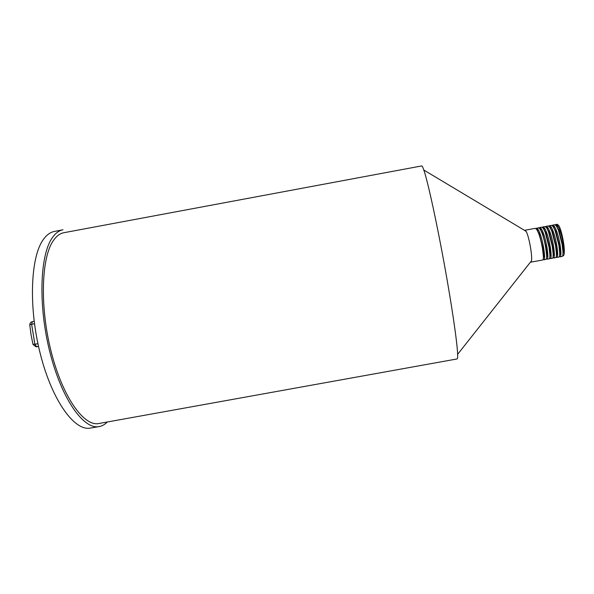 <?xml version="1.0" encoding="UTF-8"?>
<svg xmlns="http://www.w3.org/2000/svg" width="594" height="594" viewBox="0 0 594 594"><rect width="100%" height="100%" fill="white"/><g stroke="black" fill="none" stroke-linecap="round" stroke-linejoin="round"><path stroke-width="0.89" d="M52.138 238.001C55.339 233.286 58.962 230.539 62.994 229.759L54.329 231.467C50.193 232.269 46.466 235.038 43.162 239.761C30.428 257.343 28.43 308.13 40.518 354.729C52.502 401.41 74.792 431.378 90.392 428.074L99.101 426.589C83.903 429.833 62.014 399.747 50.096 352.999C38.09 306.318 39.798 255.524 52.138 238.001M107.314 421.992C104.848 424.524 102.109 426.054 99.101 426.589M63.989 232.692L63.825 232.722C59.86 233.479 56.319 236.189 53.185 240.845C41.268 257.982 39.701 307.224 51.344 352.361C62.897 397.572 84.081 426.7 98.819 423.522L98.99 423.492M530.494 262.073L531.489 260.811C532.521 256.066 528.972 236.308 526.239 231.586L524.695 230.45M457.105 358.947L457.128 358.939C457.566 358.843 457.736 357.313 457.632 354.343C457.291 342.961 451.93 305.984 444.342 264.352C436.768 222.728 428.423 184.422 424.354 171.651L423.826 170.047C422.869 167.233 422.163 165.867 421.725 165.926L63.825 232.722M543.22 259.147L543.97 259.771L545.975 259.407C546.517 259.222 546.718 257.729 546.584 254.923L545.686 247.438C544.713 241.884 543.451 236.976 541.891 232.729L540.117 229.009L538.513 227.747L535.966 228.556M530.828 262.154L542.745 259.994C543.272 259.816 543.458 258.353 543.324 255.606L542.404 248.04C541.416 242.426 540.146 237.489 538.587 233.234L536.872 229.611L535.298 228.341L524.97 230.257M543.97 259.771C544.906 259.103 544.802 255.116 543.651 247.817C542.084 239.263 540.236 233.115 538.105 229.388L536.516 228.111M546.517 258.256L546.948 254.187L546.138 247.401L542.485 233.271L540.02 228.876M543.272 258.858L543.696 254.871L542.864 248.002L539.189 233.784L536.761 229.447M546.458 258.605L547.2 259.184C548.158 258.568 548.069 254.581 546.933 247.215C545.426 238.818 543.562 232.677 541.349 228.779L539.738 227.517L539.181 227.94M547.2 259.184L549.198 258.821C549.769 258.628 549.985 257.098 549.844 254.232L548.967 246.844L545.195 232.224L543.369 228.408L541.743 227.146L539.753 227.517M543.651 254.945L544.594 257.581M543.978 253.267L544.549 255.116M549.769 257.655L550.207 253.504L549.42 246.8L545.789 232.759L543.287 228.296M549.688 258.056L550.43 258.598C551.418 257.982 551.351 253.987 550.215 246.614C548.715 238.216 546.844 232.068 544.601 228.178L542.968 226.915L542.404 227.331M550.43 258.598L552.427 258.234C553.021 258.041 553.244 256.467 553.111 253.534L552.257 246.243L548.507 231.719L546.621 227.806L544.965 226.544L542.983 226.915M546.844 254.395L547.839 257.113M547.163 252.688L547.831 254.789M553.021 257.053L553.474 252.821L552.702 246.206L549.094 232.254L546.562 227.717M552.925 257.506L553.66 258.011C554.677 257.388 554.625 253.386 553.504 246.013C552.004 237.607 550.126 231.46 547.854 227.576L546.19 226.321L545.634 226.722M550.044 253.838L551.091 256.63M553.66 258.011L555.665 257.648C556.274 257.447 556.511 255.843 556.378 252.844L555.539 245.641L551.826 231.222L549.873 227.205L548.195 225.95L546.205 226.314M550.356 252.108L551.106 254.432M553.244 253.282L554.343 256.14M556.281 256.445L556.741 252.131L555.991 245.604L552.405 231.742L549.829 227.146M550.787 252.027L551.009 252.821M556.17 256.95L556.89 257.425C557.944 256.742 557.907 252.732 556.793 245.411C555.301 236.999 553.408 230.858 551.113 226.975L549.428 225.72L548.863 226.114M556.89 257.425L558.902 257.061C559.533 256.853 559.786 255.212 559.652 252.146L558.835 245.04L555.145 230.724L553.133 226.596L551.425 225.349L549.428 225.72M553.541 251.529L554.38 254.046M556.444 252.717L557.595 255.643M559.541 255.843L560.008 251.448L559.273 245.003L555.717 231.237L553.111 226.566M553.972 251.448L554.313 252.613M559.407 256.393L560.127 256.838C561.204 256.148 561.196 252.138 560.083 244.81C558.598 236.397 556.697 230.249 554.365 226.373L552.658 225.119L552.093 225.505M560.127 256.838L562.139 256.474C562.8 256.259 563.06 254.581 562.926 251.44L562.124 244.431L558.464 230.22L556.392 225.995L554.662 224.747L552.658 225.119M556.637 250.594L557.655 253.645M559.652 252.183L560.847 255.138M556.236 247.208L557.61 252.361M555.895 224.517L557.224 224.272L558.739 225.557C561.694 229.9 565.117 247.698 564.174 253.831L563.379 244.208C561.842 235.625 559.927 229.477 557.632 225.765L555.895 224.517L555.323 224.896M562.8 255.234L563.283 250.75L562.57 244.401L559.036 230.732L556.392 225.995M564.174 253.831C563.892 255.524 563.394 256.163 562.674 255.754M38.513 346.391L36.62 346.74L38.551 346.547M32.997 344.431L35.952 346.777L36.62 346.74L34.898 344.253L37.927 343.696M29.797 324.881C29.863 323.158 30.732 322.074 32.418 321.629L34.155 321.302L32.418 321.629L31.616 324.265L34.898 344.253L32.952 344.238L31.044 334.749M34.467 323.737L31.616 324.265C30.064 324.584 29.462 324.903 29.826 325.23L31.029 334.682M541.349 228.779L540.896 229.937L540.117 229.009M538.105 229.388L537.652 230.539L536.872 229.611M543.651 247.817L542.404 248.04M546.933 247.215L545.686 247.438M544.601 228.178L544.149 229.336L543.369 228.408M550.215 246.614L548.967 246.844M547.854 227.576L547.401 228.735L546.621 227.806M553.504 246.013L552.257 246.243M551.113 226.975L550.653 228.133L549.873 227.205M556.793 245.411L555.539 245.641M554.365 226.373L553.912 227.524L553.133 226.596M560.083 244.81L558.835 245.04M563.379 244.208L562.124 244.431M560.899 254.536L560.743 254.93M557.632 225.765L557.172 226.923M526.069 231.274L423.826 170.047M531.489 260.811L457.632 354.343M457.128 358.939L98.819 423.522M538.587 233.234L539.189 233.784M543.696 254.871L543.324 255.606M541.891 232.729L542.485 233.271M546.948 254.187L546.584 254.923M545.195 232.224L545.789 232.759M550.207 253.504L549.844 254.232M548.507 231.719L549.094 232.254M553.474 252.821L553.111 253.534M551.826 231.222L552.405 231.742M556.741 252.131L556.378 252.844M555.145 230.724L555.717 231.237M560.008 251.448L559.652 252.146M557.254 252.554L557.64 252.888M563.283 250.75L562.926 251.44M558.464 230.22L559.036 230.732M543.577 253.341L544.394 253.193M546.844 252.747L547.668 252.599M550.118 252.153L550.942 252.005M553.393 251.552L554.217 251.403"/></g></svg>
